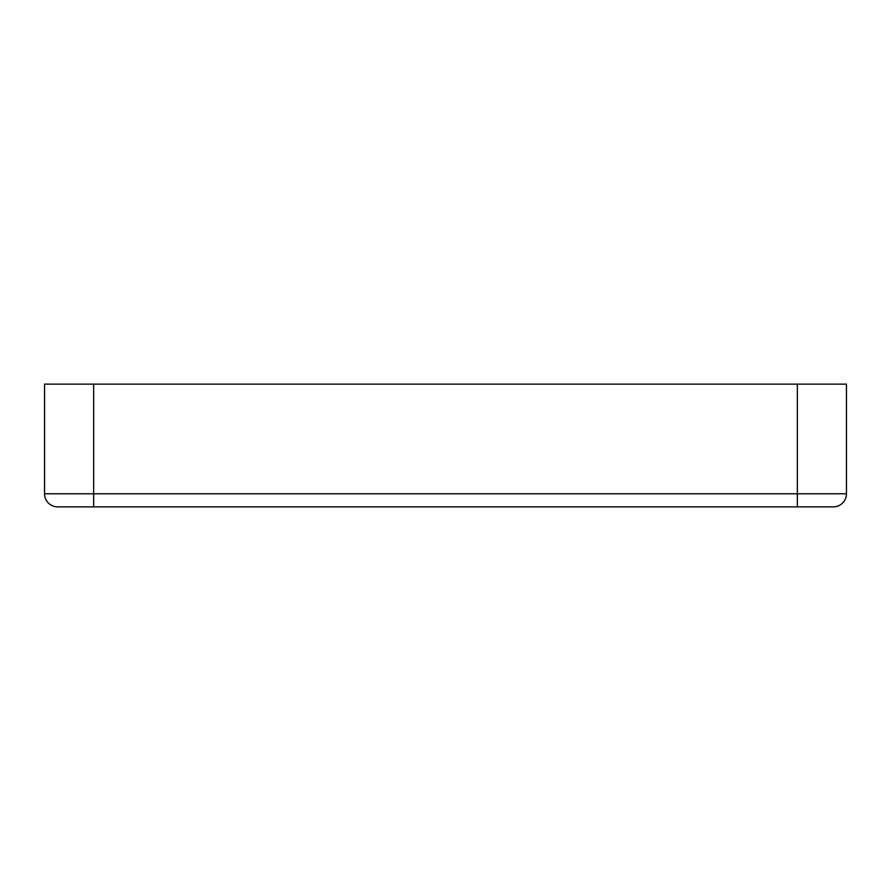 <?xml version="1.0" encoding="UTF-8"?>
<svg xmlns="http://www.w3.org/2000/svg" width="891" height="891" viewBox="0 0 891 891"><rect width="100%" height="100%" fill="white"/><g stroke="black" fill="none" stroke-linecap="round" stroke-linejoin="round"><path stroke-width="1.34" d="M846.45 493.781A13.098 13.098 0 0 1 833.352 506.868L57.648 506.868A13.098 13.098 0 0 1 44.55 493.781L44.55 384.132L846.45 384.132L846.45 493.781L797.356 493.781L797.356 384.132M797.356 506.868L797.356 493.781L44.55 493.781A13.098 13.098 0 0 0 57.648 506.868M93.644 506.868L93.644 384.132"/></g></svg>
